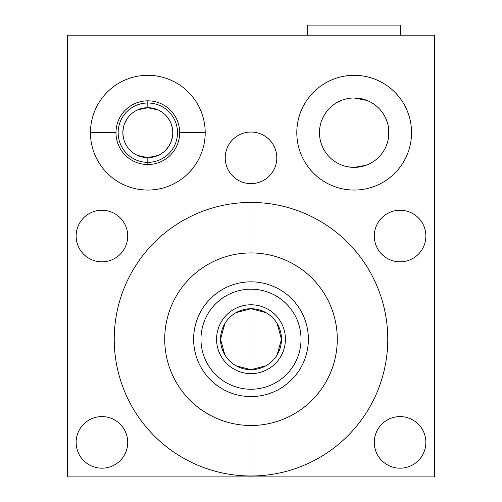 <?xml version="1.0" encoding="UTF-8"?>
<svg xmlns="http://www.w3.org/2000/svg" width="502" height="502" viewBox="0 0 502 502"><rect width="100%" height="100%" fill="white"/><g stroke="black" fill="none" stroke-linecap="round" stroke-linejoin="round"><path stroke-width="0.75" d="M251 252.926A86.288 86.288 0 0 0 164.712 339.214A86.288 86.288 0 0 0 251 425.495A86.288 86.288 0 0 0 337.288 339.214A86.288 86.288 0 0 0 251 252.926A86.288 86.288 0 0 0 164.712 339.214A86.288 86.288 0 0 0 251 425.495L251 475.984A136.77 136.77 0 0 0 387.77 339.214A136.77 136.77 0 0 0 251 202.444A136.77 136.77 0 0 0 114.23 339.214A136.77 136.77 0 0 0 251 475.984A136.77 136.77 0 0 1 114.23 339.214A136.77 136.77 0 0 1 251 202.444L251 252.926L251 202.444A136.77 136.77 0 0 1 387.77 339.214A136.77 136.77 0 0 1 251 475.984L251 425.495A86.288 86.288 0 0 0 337.288 339.214A86.288 86.288 0 0 0 251 252.926L251 202.444A136.77 136.77 0 0 0 114.23 339.214A136.77 136.77 0 0 0 251 475.984L251 425.495A86.288 86.288 0 0 1 176.277 296.067A86.288 86.288 0 0 1 325.723 296.067A86.288 86.288 0 0 1 251 425.495M434.581 35.196L434.581 476.9L67.419 476.9L67.419 35.196L434.581 35.196L67.419 35.196L67.419 476.9L434.581 476.9L434.581 35.196L434.581 476.9L67.419 476.9L67.419 35.196L434.581 35.196M400.069 416.591A25.797 25.797 0 0 1 425.865 442.387A25.797 25.797 0 0 1 400.069 468.178A25.797 25.797 0 0 1 374.279 442.387A25.797 25.797 0 0 1 400.069 416.591A25.797 25.797 0 0 0 374.279 442.387A25.797 25.797 0 0 0 400.069 468.178A25.797 25.797 0 0 0 425.865 442.387A25.797 25.797 0 0 0 400.069 416.591A25.797 25.797 0 0 1 422.408 455.283A25.797 25.797 0 0 1 377.73 455.283A25.797 25.797 0 0 1 400.069 416.591M101.931 416.591A25.797 25.797 0 0 1 127.721 442.387A25.797 25.797 0 0 1 101.931 468.178A25.797 25.797 0 0 1 76.135 442.387A25.797 25.797 0 0 1 101.931 416.591A25.797 25.797 0 0 0 76.135 442.387A25.797 25.797 0 0 0 101.931 468.178A25.797 25.797 0 0 0 127.721 442.387A25.797 25.797 0 0 0 101.931 416.591A25.797 25.797 0 0 1 124.27 455.283A25.797 25.797 0 0 1 79.592 455.283A25.797 25.797 0 0 1 101.931 416.591M400.069 210.244A25.797 25.797 0 0 1 425.865 236.04A25.797 25.797 0 0 1 400.069 261.831A25.797 25.797 0 0 1 374.279 236.04A25.797 25.797 0 0 1 400.069 210.244A25.797 25.797 0 0 0 374.279 236.04A25.797 25.797 0 0 0 400.069 261.831A25.797 25.797 0 0 0 425.865 236.04A25.797 25.797 0 0 0 400.069 210.244A25.797 25.797 0 0 1 422.408 248.936A25.797 25.797 0 0 1 377.73 248.936A25.797 25.797 0 0 1 400.069 210.244M101.931 210.244A25.797 25.797 0 0 1 127.721 236.04A25.797 25.797 0 0 1 101.931 261.831A25.797 25.797 0 0 1 76.135 236.04A25.797 25.797 0 0 1 101.931 210.244A25.797 25.797 0 0 0 76.135 236.04A25.797 25.797 0 0 0 101.931 261.831A25.797 25.797 0 0 0 127.721 236.04A25.797 25.797 0 0 0 101.931 210.244A25.797 25.797 0 0 1 124.27 248.936A25.797 25.797 0 0 1 79.592 248.936A25.797 25.797 0 0 1 101.931 210.244M251 132.039A25.797 25.797 0 0 1 276.797 157.829A25.797 25.797 0 0 1 251 183.625A25.797 25.797 0 0 1 225.203 157.829A25.797 25.797 0 0 1 251 132.039A25.797 25.797 0 0 0 225.203 157.829A25.797 25.797 0 0 0 251 183.625A25.797 25.797 0 0 0 276.797 157.829A25.797 25.797 0 0 0 251 132.039A25.797 25.797 0 0 1 273.339 170.73A25.797 25.797 0 0 1 228.661 170.73A25.797 25.797 0 0 1 251 132.039M354.174 75.313A57.372 57.372 0 0 1 411.546 132.679A57.372 57.372 0 0 1 354.174 190.051A57.372 57.372 0 0 1 296.801 132.679A57.372 57.372 0 0 1 354.174 75.313A57.372 57.372 0 0 0 296.801 132.679A57.372 57.372 0 0 0 354.174 190.051A57.372 57.372 0 0 0 411.546 132.679A57.372 57.372 0 0 0 354.174 75.313A57.372 57.372 0 0 1 403.859 161.368A57.372 57.372 0 0 1 304.488 161.368A57.372 57.372 0 0 1 354.174 75.313M147.826 75.313A57.372 57.372 0 0 1 205.199 132.679A57.372 57.372 0 0 1 147.826 190.051A57.372 57.372 0 0 1 90.454 132.679A57.372 57.372 0 0 1 147.826 75.313A57.372 57.372 0 0 0 90.454 132.679A57.372 57.372 0 0 0 147.826 190.051A57.372 57.372 0 0 0 205.199 132.679A57.372 57.372 0 0 0 147.826 75.313A57.372 57.372 0 0 1 197.512 161.368A57.372 57.372 0 0 1 98.141 161.368A57.372 57.372 0 0 1 147.826 75.313M157.898 109.838L147.826 107.71A24.968 24.968 0 0 0 122.858 132.679A24.968 24.968 0 0 0 147.826 157.647L137.717 155.513L147.826 157.647A24.968 24.968 0 0 1 122.858 132.679A24.968 24.968 0 0 1 147.826 107.71L147.826 102.998A29.681 29.681 0 0 0 118.146 132.679A29.681 29.681 0 0 0 147.826 162.359L147.826 157.647A24.968 24.968 0 0 0 172.795 132.679A24.968 24.968 0 0 0 147.826 107.71L158.099 109.925L147.826 107.71A24.968 24.968 0 0 1 172.795 132.679A24.968 24.968 0 0 1 147.826 157.647L147.826 162.359A29.681 29.681 0 0 1 118.146 132.679A29.681 29.681 0 0 1 147.826 102.998L147.826 107.71L137.73 109.844L147.826 107.71L158.099 109.925M147.826 164.53L147.826 162.359A29.681 29.681 0 0 0 177.507 132.679A29.681 29.681 0 0 0 147.826 102.998A29.681 29.681 0 0 1 177.507 132.679A29.681 29.681 0 0 1 147.826 162.359L147.826 157.647L158.067 155.451L147.826 157.647L157.917 155.52L147.826 157.647L137.717 155.513M251 289.183A50.024 50.024 0 0 0 200.976 339.214A50.024 50.024 0 0 0 251 389.238A50.024 50.024 0 0 0 301.024 339.214A50.024 50.024 0 0 0 251 289.183L251 281.842A57.372 57.372 0 0 1 308.372 339.214A57.372 57.372 0 0 1 251 396.58L251 389.238A50.024 50.024 0 0 0 301.024 339.214A50.024 50.024 0 0 0 251 289.183A50.024 50.024 0 0 0 200.976 339.214A50.024 50.024 0 0 0 251 389.238L251 396.58A57.372 57.372 0 0 0 308.372 339.214A57.372 57.372 0 0 0 251 281.842L251 289.183L251 281.842A57.372 57.372 0 0 0 193.628 339.214A57.372 57.372 0 0 0 251 396.58A57.372 57.372 0 0 1 193.628 339.214A57.372 57.372 0 0 1 251 281.842M236.135 365.814L251 369.685A30.478 30.478 0 0 1 220.522 339.214A30.478 30.478 0 0 1 251 308.736A30.478 30.478 0 0 1 281.478 339.214A30.478 30.478 0 0 1 251 369.685L251 308.736L236.135 312.608M224.877 323.52L220.522 339.214L224.877 354.901M265.865 312.608L251 308.736A30.478 30.478 0 0 0 220.522 339.214A30.478 30.478 0 0 0 251 369.685L265.865 365.814M251 308.736L251 369.685A30.478 30.478 0 0 0 281.478 339.214A30.478 30.478 0 0 0 251 308.736A30.478 30.478 0 0 0 224.607 354.45A30.478 30.478 0 0 0 277.393 354.45A30.478 30.478 0 0 0 251 308.736L251 369.685M277.123 354.901L281.478 339.214L277.123 323.52M307.638 25.1L400.715 25.1L400.715 35.196L400.715 25.1L307.638 25.1L307.638 35.196M319.479 132.679A34.694 34.694 0 0 1 354.174 97.984A34.694 34.694 0 0 1 388.874 132.679A34.694 34.694 0 0 1 354.174 167.379A34.694 34.694 0 0 1 319.479 132.679A34.694 34.694 0 0 0 354.174 167.379A34.694 34.694 0 0 0 388.874 132.679A34.694 34.694 0 0 0 354.174 97.984A34.694 34.694 0 0 0 319.479 132.679A34.694 34.694 0 0 1 371.524 102.634A34.694 34.694 0 0 1 371.524 162.73A34.694 34.694 0 0 1 319.479 132.679L319.642 129.321M300.579 310.349L299.499 308.567L300.585 310.349M298.1 306.458L297.742 305.95L298.1 306.452M297.548 305.68L295.534 303.045L297.542 305.662M290.608 297.705L290.256 297.379M281.635 290.702L279.859 289.629L281.635 290.708M280.085 388.667L281.653 387.707M283.755 386.314L284.232 385.975M284.552 385.749L288.098 382.97M292.54 378.778L293.074 378.213M295.628 375.264L297.699 372.534M298.1 371.963L297.742 372.478M297.548 372.741L294.944 376.092M290.602 380.723L289.993 381.294M287.044 383.848L284.301 385.925M202.507 369.867L201.421 368.073L202.501 369.861M203.9 371.963L204.258 372.478L203.9 371.969M204.452 372.741L206.466 375.377L204.458 372.76M211.392 380.717L211.744 381.043M217.673 385.912L214.95 383.842L217.699 385.925M220.365 387.72L221.915 388.667M218.244 292.114L217.768 292.446M217.448 292.679L213.902 295.452M209.271 299.845L208.926 300.215M206.372 303.164L204.301 305.887M202.494 308.573L201.547 310.129M203.9 306.458L204.258 305.95M204.452 305.68L207.056 302.329M211.398 297.699L212.007 297.128M214.956 294.58L217.699 292.497M115.975 132.679L90.454 132.679L115.975 132.679A31.852 31.852 0 0 1 147.826 100.827A31.852 31.852 0 0 1 179.678 132.679A31.852 31.852 0 0 0 147.826 100.827A31.852 31.852 0 0 0 115.975 132.679A31.852 31.852 0 0 0 147.826 164.53A31.852 31.852 0 0 0 179.678 132.679L205.199 132.679L179.678 132.679A31.852 31.852 0 0 1 147.826 164.53A31.852 31.852 0 0 1 115.975 132.679A31.852 31.852 0 0 1 163.752 105.094A31.852 31.852 0 0 1 163.752 160.263A31.852 31.852 0 0 1 115.975 132.679M251 304.789A34.425 34.425 0 0 0 216.575 339.214A34.425 34.425 0 0 0 251 373.632A34.425 34.425 0 0 0 285.425 339.214A34.425 34.425 0 0 0 251 304.789A34.425 34.425 0 0 0 221.187 356.42A34.425 34.425 0 0 0 280.813 356.42A34.425 34.425 0 0 0 251 304.789M133.199 152.915L136.619 154.992M142.656 157.107L147.77 157.647M165.503 150.311L165.924 149.885M169.143 145.68L170.969 142.047M172.556 136.086L172.795 132.666M172.795 132.566L172.581 129.453M170.956 123.285L169.187 119.752M165.905 115.46L165.503 115.052M135 154.101L133.356 153.028M130.15 150.311L129.729 149.885M126.837 146.201L124.684 142.047M123.329 137.51L122.858 132.666M122.858 132.566L123.335 127.822M124.691 123.285L126.855 119.137M129.748 115.46L130.15 115.052M133.375 112.322L134.881 111.331M137.73 109.844L147.826 107.71L147.826 102.998A29.681 29.681 0 0 0 122.124 147.519A29.681 29.681 0 0 0 173.529 147.519A29.681 29.681 0 0 0 147.826 102.998L147.826 100.827M159.203 110.453L162.497 112.479M166.256 115.836L169.299 119.947M171.483 124.691L172.65 130.012M172.632 135.49L171.439 140.786M169.249 145.505L166.206 149.577M162.453 152.915L159.034 154.992M158.067 155.451L147.826 157.647M147.826 107.71A24.968 24.968 0 0 0 126.203 145.166A24.968 24.968 0 0 0 169.45 145.166A24.968 24.968 0 0 0 147.826 107.71M300.453 310.129L299.506 308.573M288.104 295.452L287.169 294.68M287.734 295.145L287.157 294.674M279.859 289.629L279.237 289.271M279.237 389.15L279.859 388.793L279.237 389.15M287.157 383.754L287.734 383.277M295.025 375.998L295.54 375.37M251 389.238A50.024 50.024 0 0 0 294.323 314.202A50.024 50.024 0 0 0 207.677 314.202A50.024 50.024 0 0 0 251 389.238L251 396.58A57.372 57.372 0 0 0 300.685 310.525A57.372 57.372 0 0 0 201.315 310.525A57.372 57.372 0 0 0 251 396.58M201.057 367.445L201.415 368.073M214.266 383.283L214.843 383.754M222.141 388.793L222.762 389.15L222.135 388.793M214.831 383.741L213.896 382.97M222.762 289.271L222.141 289.629M201.057 310.976L201.415 310.349M206.46 303.051L206.975 302.43M209.045 300.083L209.459 299.644M214.266 295.145L214.843 294.674M400.715 35.196L400.715 25.1M367.044 100.456L354.136 97.984M348.068 98.524L347.61 98.612M322.441 118.648L322.215 119.162M366.077 165.271L354.174 167.379L347.917 166.808M322.686 147.249L321.23 143.559M321.085 122.231L322.353 118.855M325.729 112.812L327.781 110.158M330.059 107.735L332.575 105.52M354.174 97.984L360.442 98.555M385.655 118.089L387.117 121.785M388.673 128.989L388.717 135.973M387.406 142.656L386.195 146.038M382.631 152.526L382.304 152.991M380.46 155.325L379.43 156.473M387.042 121.559L385.53 117.819M90.454 132.679L115.975 132.679L90.454 132.679M205.199 132.679L179.678 132.679L205.199 132.679M251 475.984A136.77 136.77 0 0 0 387.77 339.214A136.77 136.77 0 0 0 251 202.444"/></g></svg>
